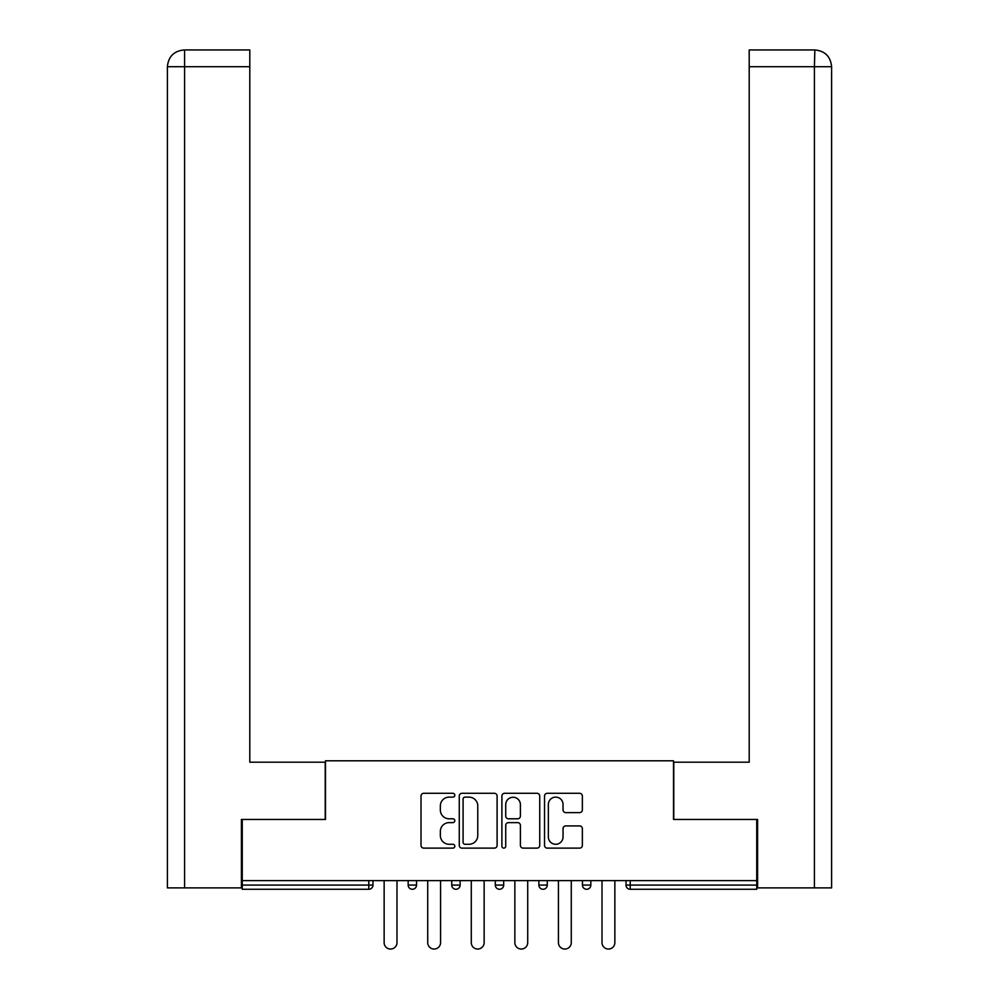 <?xml version="1.0" encoding="UTF-8"?>
<svg xmlns="http://www.w3.org/2000/svg" width="999" height="999" viewBox="0 0 999 999"><rect width="100%" height="100%" fill="white"/><g stroke="black" fill="none" stroke-linecap="round" stroke-linejoin="round"><path stroke-width="1.5" d="M454.807 795.204A1.923 1.923 0 0 0 452.897 793.293L423.763 793.293A2.747 2.747 0 0 0 421.016 796.028L421.016 845.379A2.747 2.747 0 0 0 423.763 848.126L452.897 848.126A1.923 1.923 0 0 0 454.807 846.203A1.923 1.923 0 0 0 452.897 844.28L449.125 844.28A8.779 8.779 0 0 1 440.347 835.514L440.347 831.405A8.779 8.779 0 0 1 449.125 822.627L452.897 822.627A1.923 1.923 0 0 0 454.807 820.703A1.923 1.923 0 0 0 452.897 818.793L449.125 818.793A8.779 8.779 0 0 1 440.347 810.014L440.347 805.906A8.779 8.779 0 0 1 449.125 797.127L452.897 797.127A1.923 1.923 0 0 0 454.807 795.204M579.62 812.624A2.747 2.747 0 0 0 582.367 809.877L582.367 796.028A2.747 2.747 0 0 0 579.62 793.293L547.277 793.293A2.747 2.747 0 0 0 544.53 796.028L544.53 845.379A2.747 2.747 0 0 0 547.277 848.126L579.62 848.126A2.747 2.747 0 0 0 582.367 845.379L582.367 828.658A2.747 2.747 0 0 0 579.62 825.911L565.784 825.911A2.747 2.747 0 0 0 563.036 828.658L563.036 836.95A7.33 7.33 0 0 1 555.706 844.28A7.33 7.33 0 0 1 548.364 836.95L548.364 804.457A7.33 7.33 0 0 1 555.706 797.127A7.33 7.33 0 0 1 563.036 804.457L563.036 809.877A2.747 2.747 0 0 0 565.784 812.624L579.62 812.624M184.578 887.886L167.395 887.886L167.395 66.708C168.406 56.531 173.988 50.949 184.141 49.95L249.8 49.95L249.8 66.708L184.578 66.708L184.578 887.886L241.421 887.886L241.421 819.455L325.487 819.455L325.487 760.801L673.513 760.801L673.513 819.455L756.743 819.455L756.743 880.619L242.257 880.619L242.257 885.089L368.781 885.089L368.781 880.619M242.257 819.455L242.257 880.619M497.102 796.028A2.747 2.747 0 0 0 494.355 793.293L462.013 793.293A2.747 2.747 0 0 0 459.265 796.028L459.265 845.379A2.747 2.747 0 0 0 462.013 848.126L494.355 848.126A2.747 2.747 0 0 0 497.102 845.379L497.102 796.028M504.645 793.293L536.987 793.293A2.747 2.747 0 0 1 539.735 796.028L539.735 845.379A2.747 2.747 0 0 1 536.987 848.126L523.151 848.126A2.747 2.747 0 0 1 520.404 845.379L520.404 825.374A2.747 2.747 0 0 0 517.669 822.627L508.479 822.627A2.747 2.747 0 0 0 505.731 825.374L505.731 846.203A1.923 1.923 0 0 1 503.821 848.126A1.923 1.923 0 0 1 501.898 846.203L501.898 796.028A2.747 2.747 0 0 1 504.645 793.293M368.781 889.272A4.196 4.196 0 0 0 372.977 885.089L368.781 885.089L368.781 889.272A4.196 4.196 0 0 0 372.977 885.089L372.977 880.619L372.977 885.089A4.196 4.196 0 0 1 368.781 889.272L242.257 889.272L242.257 885.089M756.743 880.619L756.743 889.272L630.219 889.272A4.196 4.196 0 0 1 626.023 885.089L626.023 880.619M408.166 880.619L408.166 885.089L408.166 880.619M412.35 889.272A4.196 4.196 0 0 1 408.166 885.089A4.196 4.196 0 0 0 412.35 889.272A4.196 4.196 0 0 0 416.546 885.089L416.546 880.619L416.546 885.089A4.196 4.196 0 0 1 412.35 889.272A4.196 4.196 0 0 1 408.166 885.089L416.546 885.089A4.196 4.196 0 0 1 412.35 889.272M451.735 880.619L451.735 885.089L451.735 880.619M460.114 880.619L460.114 885.089L460.114 880.619M503.696 880.619L503.696 885.089L495.304 885.089A4.196 4.196 0 0 0 499.5 889.272A4.196 4.196 0 0 1 495.304 885.089L495.304 880.619M547.265 880.619L547.265 885.089L538.886 885.089A4.196 4.196 0 0 0 543.069 889.272A4.196 4.196 0 0 1 538.886 885.089L538.886 880.619M582.454 880.619L582.454 885.089L582.454 880.619M590.834 880.619L590.834 885.089L590.834 880.619M455.931 889.272A4.196 4.196 0 0 1 451.735 885.089A4.196 4.196 0 0 0 455.931 889.272A4.196 4.196 0 0 0 460.114 885.089A4.196 4.196 0 0 1 455.931 889.272A4.196 4.196 0 0 1 451.735 885.089L460.114 885.089A4.196 4.196 0 0 1 455.931 889.272M499.5 889.272A4.196 4.196 0 0 0 503.696 885.089A4.196 4.196 0 0 1 499.5 889.272A4.196 4.196 0 0 1 495.304 885.089M547.265 885.089A4.196 4.196 0 0 1 543.069 889.272A4.196 4.196 0 0 0 547.265 885.089A4.196 4.196 0 0 1 543.069 889.272A4.196 4.196 0 0 1 538.886 885.089M586.65 889.272A4.196 4.196 0 0 1 582.454 885.089A4.196 4.196 0 0 0 586.65 889.272A4.196 4.196 0 0 0 590.834 885.089A4.196 4.196 0 0 1 586.65 889.272A4.196 4.196 0 0 1 582.454 885.089L590.834 885.089A4.196 4.196 0 0 1 586.65 889.272M630.219 880.619L630.219 889.272A4.196 4.196 0 0 1 626.023 885.089L756.743 885.089M465.022 797.127A1.923 1.923 0 0 0 463.099 799.05L463.099 842.369A1.923 1.923 0 0 0 465.022 844.28L469.006 844.28A8.779 8.779 0 0 0 477.772 835.514L477.772 805.906A8.779 8.779 0 0 0 469.006 797.127L465.022 797.127M520.404 804.595A7.33 7.33 0 0 0 513.074 797.264A7.33 7.33 0 0 0 505.731 804.595L505.731 816.046A2.747 2.747 0 0 0 508.479 818.793L517.669 818.793A2.747 2.747 0 0 0 520.404 816.046L520.404 804.595M384.14 880.619L384.14 942.631A6.419 6.419 0 0 0 390.572 949.05A6.419 6.419 0 0 0 396.99 942.631L396.99 880.619M427.722 880.619L427.722 942.631A6.419 6.419 0 0 0 434.14 949.05A6.419 6.419 0 0 0 440.571 942.631L440.571 880.619M471.291 880.619L471.291 942.631A6.419 6.419 0 0 0 477.709 949.05A6.419 6.419 0 0 0 484.14 942.631L484.14 880.619M514.86 880.619L514.86 942.631A6.419 6.419 0 0 0 521.291 949.05A6.419 6.419 0 0 0 527.709 942.631L527.709 880.619M558.429 880.619L558.429 942.631A6.419 6.419 0 0 0 564.86 949.05A6.419 6.419 0 0 0 571.278 942.631L571.278 880.619M602.01 880.619L602.01 942.631A6.419 6.419 0 0 0 608.428 949.05A6.419 6.419 0 0 0 614.86 942.631L614.86 880.619M325.212 819.455L325.212 762.187L249.8 762.187L249.8 66.708M249.8 49.95L184.578 49.95L184.578 66.708L167.395 66.708L167.395 887.886M184.578 49.95L184.153 49.95C173.963 50.949 168.381 56.543 167.395 66.708L167.395 720.291L167.395 66.708M673.788 819.455L673.788 762.187L749.2 762.187L749.2 49.95L814.847 49.95L814.422 66.708L749.2 66.708M831.605 887.886L831.605 720.291L831.605 887.886L757.579 887.886L757.579 819.455L756.743 819.455M814.422 887.886L814.422 66.708L831.605 66.708L831.605 720.291L831.605 66.708C830.594 56.531 825.012 50.949 814.859 49.95M630.219 889.272A4.196 4.196 0 0 1 626.023 885.089"/></g></svg>
